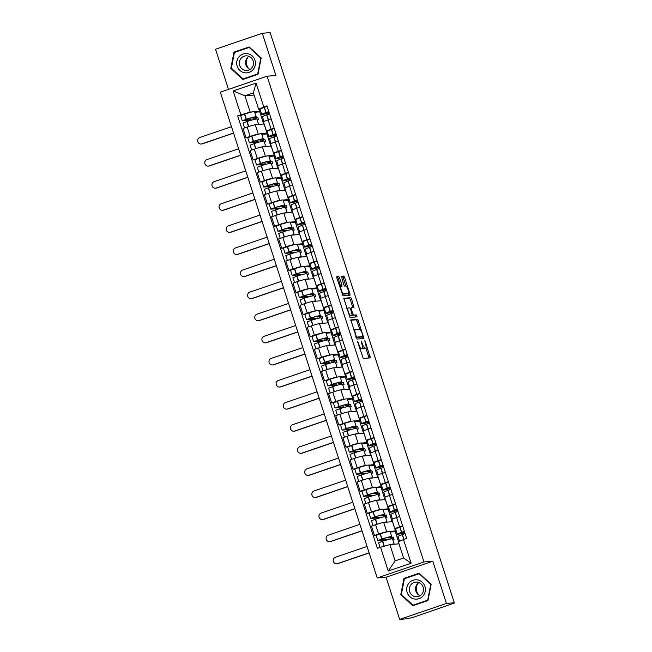 <?xml version="1.0" encoding="UTF-8"?>
<svg xmlns="http://www.w3.org/2000/svg" width="652" height="652" viewBox="0 0 652 652"><rect width="100%" height="100%" fill="white"/><g stroke="black" fill="none" stroke-linecap="round" stroke-linejoin="round"><path stroke-width="0.98" d="M357.589 341.355L363.237 358.478L370.255 357.883L365.397 341.689L364.794 340.743L365.47 343.653A4.686 1.214 71.1 0 1 365.739 348.184A4.686 1.214 71.1 0 1 365.666 348.201L365.079 348.25A4.686 1.214 71.1 0 1 362.398 343.906L361.2 341.045L361.86 343.954A4.686 1.214 71.1 0 1 362.129 348.494A4.686 1.214 71.1 0 1 362.056 348.51L361.469 348.559A4.686 1.214 71.1 0 1 358.787 344.215L357.589 341.355M339.61 277.858L338.779 276.505L336.815 276.668L336.872 278.094L343.009 295.853L350.026 295.258L349.937 293.84L344.639 277.434L343.8 276.073L341.412 276.285L343.767 284.72L344.598 286.081L345.772 285.975A3.912 1.011 71.1 0 1 347.972 289.488A3.912 1.011 71.1 0 1 348.241 293.4A3.912 1.011 71.1 0 1 348.176 293.416L343.58 293.808A3.912 1.011 71.1 0 1 341.379 290.295A3.912 1.011 71.1 0 1 341.11 286.383A3.912 1.011 71.1 0 1 341.175 286.367L341.966 286.293L341.876 284.883L339.61 277.858L338.249 278.322L337.41 276.97L336.668 277.027M432.806 561.225L386.049 577.199L399.684 619.4L446.433 603.434L432.806 561.225L423.979 561.975L267.084 76.211L275.91 75.469L262.275 33.268L270.148 32.6L454.305 602.766L452.944 603.23L454.077 602.847M446.433 603.434L454.305 602.766M350.776 319.904L356.978 339.081L363.963 338.494L357.769 319.309L350.735 319.912M343.653 298.649L349.423 298.16L350.263 299.512L351.624 299.048L353.971 307.491L351.118 307.736L351.175 309.154L353.514 315.169L356.473 314.924L357.117 316.864L349.994 317.467L343.775 298.29M343.8 298.282L350.784 297.695L351.624 299.048M399.684 619.4L407.557 618.732L413.661 617.167L454.167 603.124M386.049 577.199L377.231 577.941L220.335 92.185L267.084 76.211M262.275 33.268L215.527 49.234L228.493 89.397M395.903 528.821L395.161 528.886A6.862 0.424 -17.9 0 1 394.9 528.853A6.862 0.424 -17.9 0 1 399.611 526.897L402.634 525.862M390.108 531.486L396.188 530.801M392.577 521.657L383.694 522.423A6.862 0.424 162.1 0 0 375.601 524.721L378.616 534.069A6.862 0.424 -17.9 0 1 386.709 531.771L387.801 531.682M378.616 534.069L374.46 535.488L376.204 535.341M399.611 516.523L396.595 517.549A6.862 0.424 162.1 0 0 391.885 519.505L394.9 528.853M375.601 524.721L371.444 526.14L374.46 535.488M388.771 506.734L388.022 506.791A6.862 0.424 -17.9 0 1 387.769 506.759A6.862 0.424 -17.9 0 1 392.471 504.803L395.495 503.776M382.977 509.391L389.048 508.707M369.065 513.246L367.329 513.393L371.485 511.975A6.862 0.424 -17.9 0 1 379.57 509.677L380.662 509.587M392.48 494.428L389.456 495.463A6.862 0.424 162.1 0 0 384.745 497.411L387.769 506.759M385.446 499.562L376.554 500.337A6.862 0.424 162.1 0 0 368.462 502.627L364.305 504.045L367.329 513.393M381.632 484.64L380.89 484.697A6.862 0.424 -17.9 0 1 380.629 484.664A6.862 0.424 -17.9 0 1 385.34 482.716L388.364 481.681M375.837 487.297L381.917 486.62M361.933 491.16L360.189 491.306L364.346 489.88A6.862 0.424 -17.9 0 1 372.439 487.59L373.531 487.492M385.34 472.333L382.317 473.368A6.862 0.424 162.1 0 0 377.614 475.324L380.629 484.664M378.307 477.476L369.423 478.242A6.862 0.424 162.1 0 0 361.33 480.532L357.174 481.958L360.189 491.306M374.501 462.545L373.751 462.61A6.862 0.424 -17.9 0 1 373.498 462.578A6.862 0.424 -17.9 0 1 378.201 460.622L381.224 459.587M368.706 465.21L374.778 464.526M354.794 469.065L353.058 469.212L357.214 467.794A6.862 0.424 -17.9 0 1 365.299 465.495L366.391 465.406M378.209 450.239L375.185 451.274A6.862 0.424 162.1 0 0 370.475 453.23L373.498 462.578M371.175 455.381L362.284 456.147A6.862 0.424 162.1 0 0 354.191 458.446L350.034 459.864L353.058 469.212M367.361 440.45L366.62 440.516A6.862 0.424 -17.9 0 1 366.359 440.483A6.862 0.424 -17.9 0 1 371.07 438.527L374.093 437.492M361.567 443.115L367.647 442.431M347.663 446.97L345.919 447.117L350.075 445.699A6.862 0.424 -17.9 0 1 358.168 443.401L359.252 443.311M371.07 428.144L368.046 429.179A6.862 0.424 162.1 0 0 363.343 431.135L366.359 440.483M364.036 433.287L355.144 434.053A6.862 0.424 162.1 0 0 347.06 436.351L342.903 437.769L345.919 447.117M360.222 418.356L359.48 418.421A6.862 0.424 -17.9 0 1 359.228 418.388A6.862 0.424 -17.9 0 1 363.93 416.432L366.954 415.405M354.427 421.021L360.507 420.336M340.523 424.876L338.787 425.022L342.944 423.604A6.862 0.424 -17.9 0 1 351.029 421.306L352.121 421.216M363.938 406.057L360.915 407.084A6.862 0.424 162.1 0 0 356.204 409.04L359.228 418.388M356.897 411.192L348.013 411.958A6.862 0.424 162.1 0 0 339.92 414.256L335.764 415.674L338.787 425.022M353.091 396.269L352.349 396.326A6.862 0.424 -17.9 0 1 352.088 396.294A6.862 0.424 -17.9 0 1 356.799 394.338L359.822 393.311M347.296 398.926L353.376 398.25M333.384 402.781L331.648 402.928L335.804 401.51A6.862 0.424 -17.9 0 1 343.897 399.22L344.981 399.122M356.799 383.963L353.775 384.998A6.862 0.424 162.1 0 0 349.073 386.946L352.088 396.294M349.765 389.097L340.874 389.872A6.862 0.424 162.1 0 0 332.789 392.162L328.632 393.588L331.648 402.928M345.951 374.175L345.21 374.24A6.862 0.424 -17.9 0 1 344.949 374.207A6.862 0.424 -17.9 0 1 349.659 372.251L352.683 371.216M340.157 376.84L346.236 376.155M326.253 380.695L324.509 380.841L328.673 379.415A6.862 0.424 -17.9 0 1 336.758 377.125L337.85 377.027M349.668 361.868L346.644 362.903A6.862 0.424 162.1 0 0 341.933 364.859L344.949 374.207M342.626 367.011L333.742 367.777A6.862 0.424 162.1 0 0 325.65 370.075L321.493 371.493L324.509 380.841M338.82 352.08L338.07 352.145A6.862 0.424 -17.9 0 1 337.817 352.113A6.862 0.424 -17.9 0 1 342.528 350.157L345.544 349.122M333.025 354.745L339.105 354.06M319.113 358.6L317.377 358.747L321.534 357.329A6.862 0.424 -17.9 0 1 329.627 355.03L330.711 354.941M342.528 339.773L339.505 340.809A6.862 0.424 162.1 0 0 334.794 342.765L337.817 352.113M335.495 344.916L326.603 345.682A6.862 0.424 162.1 0 0 318.518 347.981L314.362 349.399L317.377 358.747M331.681 329.985L330.939 330.051A6.862 0.424 -17.9 0 1 330.678 330.018A6.862 0.424 -17.9 0 1 335.389 328.062L338.412 327.027M325.886 332.65L331.966 331.966M311.982 336.505L310.238 336.652L314.394 335.234A6.862 0.424 -17.9 0 1 322.487 332.936L323.579 332.846M335.389 317.687L332.373 318.714A6.862 0.424 162.1 0 0 327.663 320.67L330.678 330.018M328.355 322.822L319.472 323.588A6.862 0.424 162.1 0 0 311.379 325.886L307.222 327.304L310.238 336.652M324.549 307.899L323.799 307.956A6.862 0.424 -17.9 0 1 323.547 307.923A6.862 0.424 -17.9 0 1 328.249 305.967L331.273 304.94M318.755 310.556L324.826 309.871M304.843 314.411L303.107 314.557L307.263 313.139A6.862 0.424 -17.9 0 1 315.348 310.841L316.44 310.751M328.258 295.592L325.234 296.619A6.862 0.424 162.1 0 0 320.523 298.575L323.547 307.923M321.224 300.727L312.332 301.501A6.862 0.424 162.1 0 0 304.239 303.791L300.083 305.209L303.107 314.557M317.41 285.804L316.668 285.861A6.862 0.424 -17.9 0 1 316.407 285.829A6.862 0.424 -17.9 0 1 321.118 283.881L324.142 282.846M311.615 288.461L317.695 287.785M297.711 292.324L295.967 292.471L300.124 291.045A6.862 0.424 -17.9 0 1 308.217 288.755L309.309 288.657M321.118 273.498L318.094 274.533A6.862 0.424 162.1 0 0 313.392 276.489L316.407 285.829M314.085 278.64L305.193 279.406A6.862 0.424 162.1 0 0 297.108 281.697L292.952 283.123L295.967 292.471M310.279 263.71L309.529 263.775A6.862 0.424 -17.9 0 1 309.276 263.742A6.862 0.424 -17.9 0 1 313.979 261.786L317.002 260.751M304.484 266.375L310.556 265.69M290.572 270.23L288.836 270.376L292.993 268.958A6.862 0.424 -17.9 0 1 301.077 266.66L302.169 266.57M313.987 251.403L310.963 252.438A6.862 0.424 162.1 0 0 306.253 254.394L309.276 263.742M306.953 256.546L298.062 257.312A6.862 0.424 162.1 0 0 289.969 259.61L285.812 261.028L288.836 270.376M303.139 241.615L302.398 241.68A6.862 0.424 -17.9 0 1 302.137 241.647A6.862 0.424 -17.9 0 1 306.847 239.691L309.871 238.656M297.345 244.28L303.424 243.595M283.433 248.135L281.697 248.282L285.853 246.863A6.862 0.424 -17.9 0 1 293.946 244.565L295.03 244.476M306.847 229.308L303.824 230.343A6.862 0.424 162.1 0 0 299.121 232.299L302.137 241.647M299.814 234.451L290.922 235.217A6.862 0.424 162.1 0 0 282.838 237.515L278.681 238.934L281.697 248.282M296 219.52L295.258 219.585A6.862 0.424 -17.9 0 1 295.006 219.553A6.862 0.424 -17.9 0 1 299.708 217.597L302.732 216.57M290.205 222.185L296.285 221.501M276.301 226.04L274.565 226.187L278.722 224.769A6.862 0.424 -17.9 0 1 286.807 222.471L287.899 222.381M299.716 207.222L296.693 208.249A6.862 0.424 162.1 0 0 291.982 210.205L295.006 219.553M292.675 212.356L283.791 213.122A6.862 0.424 162.1 0 0 275.698 215.421L271.542 216.839L274.565 226.187M288.869 197.434L288.127 197.491A6.862 0.424 -17.9 0 1 287.866 197.458A6.862 0.424 -17.9 0 1 292.577 195.502L295.6 194.475M283.074 200.091L289.154 199.414M269.162 203.946L267.426 204.092L271.582 202.674A6.862 0.424 -17.9 0 1 279.675 200.384L280.759 200.286M292.577 185.127L289.553 186.162A6.862 0.424 162.1 0 0 284.851 188.11L287.866 197.458M285.543 190.262L276.652 191.036A6.862 0.424 162.1 0 0 268.567 193.326L264.41 194.752L267.426 204.092M281.729 175.339L280.988 175.404A6.862 0.424 -17.9 0 1 280.727 175.364A6.862 0.424 -17.9 0 1 285.437 173.416L288.461 172.381M275.935 178.004L282.014 177.32M262.031 181.859L260.287 182.006L264.451 180.58A6.862 0.424 -17.9 0 1 272.536 178.289L273.628 178.192M285.446 163.033L282.422 164.068A6.862 0.424 162.1 0 0 277.711 166.024L280.727 175.364M278.404 168.175L269.52 168.941A6.862 0.424 162.1 0 0 261.428 171.24L257.271 172.658L260.287 182.006M274.598 153.244L273.848 153.31A6.862 0.424 -17.9 0 1 273.595 153.277A6.862 0.424 -17.9 0 1 278.306 151.321L281.322 150.286M268.803 155.91L274.875 155.225M254.891 159.764L253.155 159.911L257.312 158.493A6.862 0.424 -17.9 0 1 265.405 156.195L266.489 156.105M278.306 140.938L275.283 141.973A6.862 0.424 162.1 0 0 270.572 143.929L273.595 153.277M271.273 146.081L262.381 146.847A6.862 0.424 162.1 0 0 254.296 149.145L250.132 150.563L253.155 159.911M267.459 131.15L266.717 131.215A6.862 0.424 -17.9 0 1 266.456 131.182A6.862 0.424 -17.9 0 1 271.167 129.226L274.19 128.191M261.664 133.815L267.744 133.13M247.76 137.67L246.016 137.816L250.172 136.398A6.862 0.424 -17.9 0 1 258.265 134.1L259.357 134.01M271.167 118.851L268.151 119.878A6.862 0.424 162.1 0 0 263.441 121.834L266.456 131.182M264.133 123.986L255.25 124.752A6.862 0.424 162.1 0 0 247.157 127.05L243 128.468L246.016 137.816M264.068 124.01L267.084 133.358M271.199 146.105L274.223 155.453M278.339 168.192L281.354 177.54M285.478 190.286L288.494 199.634M292.609 212.381L295.633 221.729M299.749 234.475L302.764 243.824M306.88 256.57L309.904 265.91M314.019 278.657L317.035 288.005M321.151 300.751L324.174 310.099M328.29 322.846L331.306 332.194M335.43 344.941L338.445 354.289M342.561 367.027L345.576 376.375M349.7 389.122L352.716 398.47M356.831 411.216L359.855 420.564M363.971 433.311L366.986 442.659M371.102 455.406L374.126 464.746M378.241 477.492L381.257 486.84M385.373 499.587L388.396 508.935M392.512 521.682L395.528 531.03M399.008 543.825L389.88 544.599L395.136 560.883L403.588 557.998L398.331 541.714L406.661 538.332L266.961 105.82L258.632 109.202L253.367 92.918L244.924 95.803L250.181 112.087L252.218 111.916M403.458 539.424L411.143 563.214L388.242 571.038L380.556 547.24L389.88 544.599M250.181 112.087L237.654 115.828L377.353 548.34L380.556 547.24M240.857 114.736L233.172 90.938L256.073 83.122L263.758 106.912M423.979 561.975L377.231 577.941M403.963 578.389L400.776 594.648L412.789 605.724L427.973 600.533L431.159 584.273L419.146 573.206L403.963 578.389L405.609 578.324M233.978 52.127L230.8 68.387L242.813 79.462L257.996 74.271L261.175 58.012L249.17 46.944L233.978 52.127L235.633 52.054M254.052 95.029L244.924 95.803L233.172 90.938M260.327 109.063L258.632 109.202M254.533 111.72L260.604 111.036M259.268 109.145L259.952 111.264M240.621 115.575L237.654 115.828M391.086 538.919L390.719 537.778M383.955 516.832L383.588 515.691M376.815 494.738L376.448 493.597M369.684 472.643L369.317 471.502M362.545 450.548L362.178 449.407M355.413 428.454L355.038 427.313M348.274 406.367L347.907 405.226M341.143 384.272L340.768 383.132M334.003 362.178L333.637 361.037M326.864 340.083L326.497 338.942M319.733 317.997L319.366 316.856M312.593 295.902L312.226 294.761M305.462 273.807L305.095 272.666M298.323 251.713L297.956 250.572M291.191 229.618L290.816 228.477M284.052 207.532L283.685 206.391M276.921 185.437L276.546 184.296M269.781 163.342L269.415 162.201M262.642 141.248L262.275 140.107M255.511 119.161L255.144 118.02M411.143 563.214L403.588 557.998M388.242 571.038L395.136 560.883M253.367 92.918L256.073 83.122M419.489 573.515L405.617 578.251M401.453 594.591L400.776 594.648M249.504 47.254L235.641 51.989M231.476 68.33L230.8 68.387M359.749 348.901A4.686 1.214 71.1 0 0 360.108 349.024L361.469 348.559M360.841 348.926A4.686 1.214 71.1 0 1 360.768 348.959A4.686 1.214 71.1 0 1 360.686 348.975L360.108 349.024M362.504 347.63A4.686 1.214 71.1 0 0 363.718 348.714L365.079 348.25M364.452 348.616A4.686 1.214 71.1 0 1 364.378 348.649A4.686 1.214 71.1 0 1 364.297 348.665L363.718 348.714M369.008 357.989L365.927 348.029M359.896 329.341L356.408 319.773L350.637 320.262M362.748 338.592L362.3 336.791M356.188 336.155L356.774 337.1L362.928 336.579L362.21 333.571A4.686 1.214 71.1 0 0 359.537 329.227L355.34 329.578A4.686 1.214 71.1 0 0 355.267 329.594A4.686 1.214 71.1 0 0 355.536 334.134L356.188 336.155L355.682 336.326M361.542 337.051L356.065 337.508M350.263 299.512L352.528 306.538L353.889 306.073M352.732 307.597L352.528 306.538M351.852 315.405L356.473 314.924M355.829 316.97L355.104 315.389M348.176 307.98A3.912 1.011 71.1 0 0 348.111 307.997A3.912 1.011 71.1 0 0 348.38 311.909A3.912 1.011 71.1 0 0 350.58 315.421L352.219 315.275L350.637 309.203L349.798 307.842L348.176 307.98M348.054 308.021L346.815 308.445A3.912 1.011 71.1 0 0 346.75 308.461A3.912 1.011 71.1 0 0 346.693 308.486M349.073 315.87A3.912 1.011 71.1 0 0 349.211 315.886L350.58 315.421M350.882 315.731L349.211 315.886M340.719 286.513L338.249 278.322M341.053 286.407L339.814 286.831A3.912 1.011 71.1 0 0 339.749 286.847A3.912 1.011 71.1 0 0 339.708 286.864M342.096 294.256A3.912 1.011 71.1 0 0 342.21 294.272L343.58 293.808M346.937 293.84A3.912 1.011 71.1 0 1 346.88 293.865A3.912 1.011 71.1 0 1 346.815 293.881L342.21 294.272M345.894 285.992L343.278 277.899L342.439 276.546L341.289 276.644M348.779 295.364L348.282 293.384M386.864 539.995L386.669 539.383L379.692 539.962L381.787 539.163A9.397 0.587 -17.9 0 1 389.554 537.109A9.397 0.587 -17.9 0 1 389.904 537.158A9.397 0.587 -17.9 0 1 388.445 537.973L391.575 537.704L391.925 538.78M392.691 539.489L394.077 539.367L393.352 537.101L390.442 537.346A11.337 0.709 162.1 0 0 391.746 536.555L390.075 531.388A11.337 0.709 162.1 0 0 389.651 531.331A11.337 0.709 162.1 0 0 380.287 533.817L376.171 535.39L377.842 540.557L384.9 539.986L385.071 540.516M391.746 536.555A11.337 0.709 162.1 0 0 391.322 536.506A11.337 0.709 162.1 0 0 381.958 538.984L377.842 540.557M380.059 547.411L378.576 542.823L382.691 541.25A11.337 0.709 -17.9 0 1 392.056 538.772A11.337 0.709 -17.9 0 1 392.48 538.821L394.15 543.996A11.337 0.709 162.1 0 0 393.726 543.939A11.337 0.709 162.1 0 0 390.955 544.51M367.06 546.441L335.413 557.248A3.358 3.236 -94.8 0 0 336.725 563.784A3.358 3.236 -94.8 0 0 337.467 563.621L337.989 563.581A3.358 3.236 85.2 0 1 337.239 563.736L336.725 563.784M399.537 541.176L398.038 536.523A11.337 0.709 -17.9 0 1 402.227 534.575L405.128 533.589M404.395 531.323L401.493 532.309A11.337 0.709 162.1 0 0 397.304 534.257A11.337 0.709 162.1 0 0 402.846 533.116L404.916 532.937M402.724 526.148L399.831 527.142A11.337 0.709 162.1 0 0 395.634 529.09L397.304 534.257M396.343 531.274L395.316 531.624L398.543 541.616M395.316 531.624L390.295 532.048M404.077 531.551L404.395 532.529A9.397 0.587 -17.9 0 1 399.146 533.662A9.397 0.587 -17.9 0 1 402.626 532.048L404.436 531.437M388.242 537.346L388.445 537.973M386.669 539.383L384.9 539.986M393.352 537.101L391.575 537.704M369.113 552.814L337.467 563.621M337.989 563.581L369.154 552.937M423.05 595.92A9.69 9.34 -94.8 0 0 422.235 582.236A9.69 9.34 -94.8 0 0 409.04 583.002A9.69 9.34 -94.8 0 0 409.863 596.678A9.69 9.34 -94.8 0 0 423.05 595.92M421.714 594.314A7.335 7.074 -94.8 0 0 415.789 582.114A7.335 7.074 -94.8 0 0 410.092 592.692A7.335 7.074 -94.8 0 0 421.714 594.314M418.967 582.603A7.335 7.074 -94.8 0 0 420.075 595.724M427.989 600.492L412.969 605.211L401.33 594.485L404.411 578.731L419.13 573.703L430.76 584.428L427.679 600.182L412.969 605.211M419.643 573.662L419.13 573.703M418.845 595.064A9.324 8.981 85.2 0 1 417.867 583.458M253.074 69.65A9.69 9.34 -94.8 0 0 252.251 55.974A9.69 9.34 -94.8 0 0 239.064 56.732A9.69 9.34 -94.8 0 0 239.879 70.416A9.69 9.34 -94.8 0 0 253.074 69.65M251.729 68.052A7.335 7.074 -94.8 0 0 245.812 55.852A7.335 7.074 -94.8 0 0 240.115 66.431A7.335 7.074 -94.8 0 0 251.729 68.052M248.991 56.341A7.335 7.074 -94.8 0 0 250.099 69.462M258.005 74.222L242.984 78.949L231.354 68.224L234.435 52.47L249.154 47.441L260.784 58.167L257.703 73.921L242.984 78.949M249.667 47.392L249.154 47.441M248.868 68.802A9.324 8.981 85.2 0 1 247.89 57.197M379.733 517.9L379.537 517.289L372.553 517.867L374.655 517.069A9.397 0.587 -17.9 0 1 382.414 515.015A9.397 0.587 -17.9 0 1 382.765 515.064A9.397 0.587 -17.9 0 1 381.306 515.879L384.444 515.618L384.786 516.694M385.56 517.395L386.946 517.272L386.212 515.007L383.303 515.259A11.337 0.709 162.1 0 0 384.615 514.469L382.944 509.293A11.337 0.709 162.1 0 0 382.52 509.245A11.337 0.709 162.1 0 0 373.156 511.722L369.04 513.295L370.711 518.462L377.761 517.9L377.932 518.422M384.615 514.469A11.337 0.709 162.1 0 0 384.191 514.412A11.337 0.709 162.1 0 0 374.827 516.889L370.711 518.462M373.017 525.602L371.436 520.728L375.56 519.155A11.337 0.709 -17.9 0 1 384.916 516.677A11.337 0.709 -17.9 0 1 385.348 516.734L387.011 521.902A11.337 0.709 162.1 0 0 386.587 521.844A11.337 0.709 162.1 0 0 383.824 522.415M359.92 524.347L328.274 535.162A3.358 3.236 -94.8 0 0 329.586 541.69A3.358 3.236 -94.8 0 0 330.336 541.535L330.849 541.486A3.358 3.236 85.2 0 1 330.099 541.641L329.586 541.69M392.422 519.147L390.898 514.436A11.337 0.709 -17.9 0 1 395.096 512.48L397.989 511.494M397.255 509.228L394.362 510.214A11.337 0.709 162.1 0 0 390.165 512.17A11.337 0.709 162.1 0 0 395.707 511.021L397.785 510.842M395.593 504.061L392.691 505.047A11.337 0.709 162.1 0 0 388.502 506.995L390.165 512.17M389.203 509.188L388.184 509.53L392.113 521.714M388.184 509.53L383.156 509.962M396.938 509.457L397.255 510.434A9.397 0.587 -17.9 0 1 392.015 511.575A9.397 0.587 -17.9 0 1 395.487 509.954L397.296 509.342M381.102 515.251L381.306 515.879M379.537 517.289L377.761 517.9M386.212 515.007L384.444 515.618M361.982 530.72L330.336 541.535M330.849 541.486L362.015 530.842M372.594 495.805L372.398 495.202L365.413 495.773L367.516 494.974A9.397 0.587 -17.9 0 1 375.283 492.92A9.397 0.587 -17.9 0 1 375.633 492.969A9.397 0.587 -17.9 0 1 374.175 493.784L377.304 493.523L377.655 494.599M378.421 495.3L379.806 495.186L379.073 492.92L376.171 493.165A11.337 0.709 162.1 0 0 377.475 492.374L375.805 487.207A11.337 0.709 162.1 0 0 375.381 487.15A11.337 0.709 162.1 0 0 366.017 489.628L361.901 491.2L363.572 496.368L370.629 495.805L370.801 496.335M377.475 492.374A11.337 0.709 162.1 0 0 377.052 492.317A11.337 0.709 162.1 0 0 367.687 494.795L363.572 496.368M365.878 503.515L364.305 498.633L368.421 497.06A11.337 0.709 -17.9 0 1 377.785 494.583A11.337 0.709 -17.9 0 1 378.209 494.64L379.88 499.807A11.337 0.709 162.1 0 0 379.456 499.75A11.337 0.709 162.1 0 0 376.685 500.32M352.781 502.26L321.143 513.067A3.358 3.236 -94.8 0 0 322.455 519.595A3.358 3.236 -94.8 0 0 323.196 519.44L323.71 519.391A3.358 3.236 85.2 0 1 322.968 519.554L322.455 519.595M385.283 497.052L383.767 492.341A11.337 0.709 -17.9 0 1 387.956 490.385L390.858 489.399M390.124 487.134L387.223 488.12A11.337 0.709 162.1 0 0 383.034 490.076A11.337 0.709 162.1 0 0 388.576 488.927L390.646 488.747M388.453 481.967L385.552 482.953A11.337 0.709 162.1 0 0 381.363 484.909L383.034 490.076M382.072 487.093L381.045 487.443L384.982 499.619M381.045 487.443L376.025 487.867M389.806 487.362L390.124 488.34A9.397 0.587 -17.9 0 1 384.876 489.481A9.397 0.587 -17.9 0 1 388.356 487.859L390.165 487.256M373.971 493.156L374.175 493.784M372.398 495.202L370.629 495.805M379.073 492.92L377.304 493.523M354.843 508.633L323.196 519.44M323.71 519.391L354.884 508.747M365.462 473.719L365.259 473.107L358.282 473.678L360.385 472.887A9.397 0.587 -17.9 0 1 368.144 470.834A9.397 0.587 -17.9 0 1 368.494 470.874A9.397 0.587 -17.9 0 1 367.035 471.698L370.173 471.429L370.515 472.504M371.29 473.205L372.675 473.091L371.942 470.826L369.032 471.07A11.337 0.709 162.1 0 0 370.344 470.279L368.673 465.112A11.337 0.709 162.1 0 0 368.25 465.055A11.337 0.709 162.1 0 0 358.885 467.533L354.769 469.106L356.44 474.273L363.49 473.711L363.661 474.24M370.344 470.279A11.337 0.709 162.1 0 0 369.912 470.222A11.337 0.709 162.1 0 0 360.556 472.7L356.44 474.273M358.747 481.421L357.166 476.547L361.281 474.966A11.337 0.709 -17.9 0 1 370.646 472.488A11.337 0.709 -17.9 0 1 371.07 472.545L372.74 477.712A11.337 0.709 162.1 0 0 372.316 477.663A11.337 0.709 162.1 0 0 369.554 478.226M345.65 480.165L314.003 490.972A3.358 3.236 -94.8 0 0 315.315 497.5A3.358 3.236 -94.8 0 0 316.065 497.346L316.579 497.305A3.358 3.236 85.2 0 1 315.829 497.46L315.315 497.5M378.152 474.958L376.628 470.247A11.337 0.709 -17.9 0 1 380.825 468.299L383.718 467.305M382.985 465.039L380.092 466.033A11.337 0.709 162.1 0 0 375.894 467.981A11.337 0.709 162.1 0 0 381.436 466.832L383.506 466.661M381.314 459.872L378.421 460.858A11.337 0.709 162.1 0 0 374.224 462.814L375.894 467.981M374.933 464.998L373.914 465.349L377.842 477.525M373.914 465.349L368.885 465.772M382.667 465.267L382.985 466.245A9.397 0.587 -17.9 0 1 377.744 467.386A9.397 0.587 -17.9 0 1 381.216 465.772L383.026 465.161M366.832 471.062L367.035 471.698M365.259 473.107L363.49 473.711M371.942 470.826L370.173 471.429M347.703 486.539L316.065 497.346M316.579 497.305L347.744 486.653M358.323 451.624L358.127 451.013L351.143 451.591L353.245 450.793A9.397 0.587 -17.9 0 1 361.004 448.739A9.397 0.587 -17.9 0 1 361.363 448.78A9.397 0.587 -17.9 0 1 359.904 449.603L363.034 449.334L363.384 450.41M364.15 451.119L365.536 450.997L364.802 448.731L361.901 448.975A11.337 0.709 162.1 0 0 363.205 448.185L361.534 443.018A11.337 0.709 162.1 0 0 361.11 442.961A11.337 0.709 162.1 0 0 351.746 445.438L347.63 447.011L349.301 452.186L356.351 451.616L356.522 452.146M363.205 448.185A11.337 0.709 162.1 0 0 362.781 448.136A11.337 0.709 162.1 0 0 353.417 450.613L349.301 452.186M351.607 459.326L350.034 454.452L354.15 452.879A11.337 0.709 -17.9 0 1 363.514 450.402A11.337 0.709 -17.9 0 1 363.938 450.451L365.609 455.626A11.337 0.709 162.1 0 0 365.185 455.569A11.337 0.709 162.1 0 0 362.414 456.139M338.51 458.071L306.872 468.878A3.358 3.236 -94.8 0 0 308.184 475.406A3.358 3.236 -94.8 0 0 308.926 475.251L309.439 475.21A3.358 3.236 85.2 0 1 308.698 475.365L308.184 475.406M371.012 452.863L369.497 448.152A11.337 0.709 -17.9 0 1 373.686 446.204L376.587 445.218M375.854 442.952L372.952 443.939A11.337 0.709 162.1 0 0 368.763 445.887A11.337 0.709 162.1 0 0 374.297 444.737L376.375 444.566M374.183 437.777L371.281 438.772A11.337 0.709 162.1 0 0 367.092 440.719L368.763 445.887M367.801 442.904L366.774 443.254L370.711 455.438M366.774 443.254L361.746 443.678M375.536 443.173L375.845 444.151A9.397 0.587 -17.9 0 1 370.605 445.292A9.397 0.587 -17.9 0 1 374.085 443.678L375.886 443.067M359.7 448.975L359.904 449.603M358.127 451.013L356.351 451.616M364.802 448.731L363.034 449.334M340.572 464.444L308.926 475.251M309.439 475.21L340.613 464.566M351.183 429.529L350.988 428.918L344.012 429.497L346.114 428.698A9.397 0.587 -17.9 0 1 353.873 426.644A9.397 0.587 -17.9 0 1 354.223 426.693A9.397 0.587 -17.9 0 1 352.765 427.508L355.894 427.247L356.245 428.315M357.019 429.024L358.404 428.902L357.671 426.636L354.761 426.881A11.337 0.709 162.1 0 0 356.073 426.098L354.403 420.923A11.337 0.709 162.1 0 0 353.971 420.866A11.337 0.709 162.1 0 0 344.615 423.352L340.499 424.925L342.161 430.092L349.219 429.529L349.39 430.051M356.073 426.098A11.337 0.709 162.1 0 0 355.642 426.041A11.337 0.709 162.1 0 0 346.285 428.519L342.161 430.092M344.468 437.231L342.895 432.357L347.011 430.785A11.337 0.709 -17.9 0 1 356.375 428.307A11.337 0.709 -17.9 0 1 356.799 428.364L358.47 433.531A11.337 0.709 162.1 0 0 358.046 433.474A11.337 0.709 162.1 0 0 355.283 434.045M331.379 435.976L299.733 446.783A3.358 3.236 -94.8 0 0 301.045 453.319A3.358 3.236 -94.8 0 0 301.794 453.156L302.308 453.116A3.358 3.236 85.2 0 1 301.558 453.27L301.045 453.319M363.881 430.776L362.357 426.066A11.337 0.709 -17.9 0 1 366.546 424.11L369.448 423.124M368.714 420.858L365.821 421.844A11.337 0.709 162.1 0 0 361.624 423.792A11.337 0.709 162.1 0 0 367.166 422.651L369.236 422.472M367.043 415.691L364.15 416.677A11.337 0.709 162.1 0 0 359.953 418.625L361.624 423.792M360.662 420.809L359.635 421.159L363.572 433.344M359.635 421.159L354.615 421.583M368.396 421.086L368.714 422.064A9.397 0.587 -17.9 0 1 363.474 423.197A9.397 0.587 -17.9 0 1 366.946 421.583L368.755 420.972M352.561 426.881L352.765 427.508M350.988 428.918L349.219 429.529M357.671 426.636L355.894 427.247M333.433 442.349L301.794 453.156M302.308 453.116L333.474 442.472M344.052 407.435L343.857 406.824L336.872 407.402L338.975 406.603A9.397 0.587 -17.9 0 1 346.734 404.55A9.397 0.587 -17.9 0 1 347.092 404.599A9.397 0.587 -17.9 0 1 345.633 405.414L348.763 405.153L349.105 406.229M349.88 406.929L351.265 406.815L350.531 404.55L347.622 404.794A11.337 0.709 162.1 0 0 348.934 404.004L347.263 398.828A11.337 0.709 162.1 0 0 346.84 398.779A11.337 0.709 162.1 0 0 337.475 401.257L333.359 402.83L335.03 407.997L342.08 407.435L342.251 407.965M348.934 404.004A11.337 0.709 162.1 0 0 348.51 403.947A11.337 0.709 162.1 0 0 339.146 406.424L335.03 407.997M337.337 415.145L335.764 410.263L339.879 408.69A11.337 0.709 -17.9 0 1 349.244 406.212A11.337 0.709 -17.9 0 1 349.668 406.269L351.338 411.436A11.337 0.709 162.1 0 0 350.906 411.379A11.337 0.709 162.1 0 0 348.144 411.95M324.24 413.89L292.601 424.697A3.358 3.236 -94.8 0 0 293.905 431.225A3.358 3.236 -94.8 0 0 294.655 431.07L295.169 431.021A3.358 3.236 85.2 0 1 294.427 431.184L293.905 431.225M356.742 408.682L355.218 403.971A11.337 0.709 -17.9 0 1 359.415 402.015L362.308 401.029M361.583 398.763L358.681 399.749A11.337 0.709 162.1 0 0 354.492 401.705A11.337 0.709 162.1 0 0 360.026 400.556L362.104 400.377M359.912 393.596L357.011 394.582A11.337 0.709 162.1 0 0 352.822 396.53L354.492 401.705M353.523 398.722L352.504 399.073L356.44 411.249M352.504 399.073L347.475 399.497M361.265 398.991L361.575 399.969A9.397 0.587 -17.9 0 1 356.334 401.11A9.397 0.587 -17.9 0 1 359.806 399.489L361.615 398.885M345.43 404.786L345.633 405.414M343.857 406.824L342.08 407.435M350.531 404.55L348.763 405.153M326.302 420.255L294.655 431.07M295.169 431.021L326.334 420.377M336.913 385.34L336.717 384.737L329.741 385.308L331.844 384.517A9.397 0.587 -17.9 0 1 339.602 382.455A9.397 0.587 -17.9 0 1 339.953 382.504A9.397 0.587 -17.9 0 1 338.494 383.327L341.624 383.058L341.974 384.134M342.74 384.835L344.126 384.721L343.4 382.455L340.491 382.7A11.337 0.709 162.1 0 0 341.795 381.909L340.132 376.742A11.337 0.709 162.1 0 0 339.7 376.685A11.337 0.709 162.1 0 0 330.344 379.162L326.22 380.735L327.891 385.902L334.949 385.34L335.12 385.87M341.795 381.909A11.337 0.709 162.1 0 0 341.371 381.852A11.337 0.709 162.1 0 0 332.007 384.33L327.891 385.902M330.197 393.05L328.624 388.168L332.74 386.595A11.337 0.709 -17.9 0 1 342.104 384.118A11.337 0.709 -17.9 0 1 342.528 384.175L344.199 389.342A11.337 0.709 162.1 0 0 343.775 389.285A11.337 0.709 162.1 0 0 341.004 389.855M317.108 391.795L285.462 402.602A3.358 3.236 -94.8 0 0 286.774 409.13A3.358 3.236 -94.8 0 0 287.524 408.975L288.037 408.934A3.358 3.236 85.2 0 1 287.287 409.089L286.774 409.13M349.611 386.587L348.087 381.876A11.337 0.709 -17.9 0 1 352.276 379.929L355.177 378.934M354.443 376.669L351.55 377.663A11.337 0.709 162.1 0 0 347.353 379.611A11.337 0.709 162.1 0 0 352.895 378.462L354.965 378.29M352.773 371.501L349.88 372.488A11.337 0.709 162.1 0 0 345.682 374.444L347.353 379.611M346.391 376.628L345.364 376.978L349.301 389.154M345.364 376.978L340.344 377.402M354.126 376.897L354.443 377.875A9.397 0.587 -17.9 0 1 349.195 379.016A9.397 0.587 -17.9 0 1 352.675 377.394L354.484 376.791M338.29 382.691L338.494 383.327M336.717 384.737L334.949 385.34M343.4 382.455L341.624 383.058M319.162 398.168L287.524 408.975M288.037 408.934L319.203 398.282M329.782 363.254L329.586 362.642L322.667 363.229L324.704 362.422A9.397 0.587 -17.9 0 1 332.463 360.369A9.397 0.587 -17.9 0 1 332.813 360.409A9.397 0.587 -17.9 0 1 331.355 361.232L334.492 360.963L334.835 362.039M335.609 362.74L336.994 362.626L336.261 360.36L333.351 360.605A11.337 0.709 162.1 0 0 334.663 359.814L332.993 354.647A11.337 0.709 162.1 0 0 332.569 354.59A11.337 0.709 162.1 0 0 323.205 357.068L319.089 358.641L320.76 363.816L327.809 363.245L327.98 363.775M334.663 359.814A11.337 0.709 162.1 0 0 334.24 359.757A11.337 0.709 162.1 0 0 324.875 362.243L320.76 363.816M323.066 370.955L321.493 366.082L325.609 364.509A11.337 0.709 -17.9 0 1 334.965 362.023A11.337 0.709 -17.9 0 1 335.397 362.08L337.06 367.247A11.337 0.709 162.1 0 0 336.636 367.198A11.337 0.709 162.1 0 0 333.873 367.769M309.969 369.7L278.322 380.507A3.358 3.236 -94.8 0 0 279.635 387.035A3.358 3.236 -94.8 0 0 280.384 386.88L280.898 386.84A3.358 3.236 85.2 0 1 280.148 386.995L279.635 387.035M342.471 364.492L340.947 359.782A11.337 0.709 -17.9 0 1 345.144 357.834L348.038 356.84M347.312 354.574L344.411 355.568A11.337 0.709 162.1 0 0 340.222 357.516A11.337 0.709 162.1 0 0 345.756 356.367L347.834 356.196M345.642 349.407L342.74 350.401A11.337 0.709 162.1 0 0 338.551 352.349L340.222 357.516M339.252 354.533L338.233 354.884L342.17 367.068M338.233 354.884L333.205 355.307M346.986 354.802L347.304 355.78A9.397 0.587 -17.9 0 1 342.064 356.921A9.397 0.587 -17.9 0 1 345.536 355.307L347.345 354.696M331.159 360.605L331.355 361.232M329.586 362.642L327.809 363.245M336.261 360.36L334.492 360.963M312.031 376.074L280.384 386.88M280.898 386.84L312.063 376.196M322.642 341.159L322.447 340.548L315.47 341.126L317.565 340.328A9.397 0.587 -17.9 0 1 325.332 338.274A9.397 0.587 -17.9 0 1 325.682 338.323A9.397 0.587 -17.9 0 1 324.223 339.138L327.353 338.869L327.703 339.945M328.469 340.654L329.855 340.531L329.13 338.266L326.22 338.51A11.337 0.709 162.1 0 0 327.524 337.72L325.853 332.553A11.337 0.709 162.1 0 0 325.429 332.496A11.337 0.709 162.1 0 0 316.065 334.981L311.949 336.554L313.62 341.721L320.678 341.151L320.849 341.681M327.524 337.72A11.337 0.709 162.1 0 0 327.1 337.671A11.337 0.709 162.1 0 0 317.736 340.148L313.62 341.721M315.927 348.861L314.354 343.987L318.469 342.414A11.337 0.709 -17.9 0 1 327.834 339.937A11.337 0.709 -17.9 0 1 328.258 339.985L329.928 345.161A11.337 0.709 162.1 0 0 329.505 345.104A11.337 0.709 162.1 0 0 326.733 345.674M302.838 347.606L271.191 358.413A3.358 3.236 -94.8 0 0 272.503 364.949A3.358 3.236 -94.8 0 0 273.245 364.786L273.767 364.745A3.358 3.236 85.2 0 1 273.017 364.9L272.503 364.949M335.34 342.406L333.816 337.687A11.337 0.709 -17.9 0 1 338.005 335.739L340.906 334.753M340.173 332.487L337.271 333.474A11.337 0.709 162.1 0 0 333.082 335.421A11.337 0.709 162.1 0 0 338.624 334.28L340.694 334.101M338.502 327.312L335.609 328.306A11.337 0.709 162.1 0 0 331.412 330.254L333.082 335.421M332.121 332.438L331.094 332.789L335.03 344.973M331.094 332.789L326.073 333.213M339.855 332.716L340.173 333.694A9.397 0.587 -17.9 0 1 334.924 334.826A9.397 0.587 -17.9 0 1 338.404 333.213L340.214 332.601M324.02 338.51L324.223 339.138M322.447 340.548L320.678 341.151M329.13 338.266L327.353 338.869M304.892 353.979L273.245 364.786M273.767 364.745L304.932 354.101M315.511 319.064L315.315 318.453L308.331 319.032L310.433 318.233A9.397 0.587 -17.9 0 1 318.192 316.179A9.397 0.587 -17.9 0 1 318.543 316.228A9.397 0.587 -17.9 0 1 317.084 317.043L320.222 316.782L320.564 317.858M321.338 318.559L322.724 318.437L321.99 316.171L319.081 316.424A11.337 0.709 162.1 0 0 320.393 315.633L318.722 310.458A11.337 0.709 162.1 0 0 318.298 310.409A11.337 0.709 162.1 0 0 308.934 312.887L304.818 314.46L306.489 319.627L313.539 319.064L313.71 319.586M320.393 315.633A11.337 0.709 162.1 0 0 319.969 315.576A11.337 0.709 162.1 0 0 310.605 318.054L306.489 319.627M308.795 326.766L307.214 321.892L311.338 320.319A11.337 0.709 -17.9 0 1 320.694 317.842A11.337 0.709 -17.9 0 1 321.126 317.899L322.789 323.066A11.337 0.709 162.1 0 0 322.365 323.009A11.337 0.709 162.1 0 0 319.602 323.579M295.698 325.511L264.052 336.326A3.358 3.236 -94.8 0 0 265.364 342.854A3.358 3.236 -94.8 0 0 266.114 342.699L266.627 342.65A3.358 3.236 85.2 0 1 265.877 342.805L265.364 342.854M328.2 320.311L326.676 315.601A11.337 0.709 -17.9 0 1 330.874 313.645L333.767 312.658M333.033 310.393L330.14 311.379A11.337 0.709 162.1 0 0 325.943 313.335A11.337 0.709 162.1 0 0 331.485 312.186L333.563 312.006M331.371 305.226L328.469 306.212A11.337 0.709 162.1 0 0 324.28 308.16L325.943 313.335M324.981 310.352L323.962 310.694L327.891 322.879M323.962 310.694L318.934 311.126M332.716 310.621L333.033 311.599A9.397 0.587 -17.9 0 1 327.793 312.732A9.397 0.587 -17.9 0 1 331.265 311.118L333.074 310.507M316.88 316.416L317.084 317.043M315.315 318.453L313.539 319.064M321.99 316.171L320.222 316.782M297.76 331.884L266.114 342.699M266.627 342.65L297.793 332.007M308.372 296.97L308.176 296.367L301.191 296.937L303.294 296.138A9.397 0.587 -17.9 0 1 311.061 294.085A9.397 0.587 -17.9 0 1 311.411 294.133A9.397 0.587 -17.9 0 1 309.953 294.948L313.082 294.688L313.433 295.763M314.199 296.464L315.584 296.35L314.851 294.085L311.949 294.329A11.337 0.709 162.1 0 0 313.253 293.539L311.583 288.371A11.337 0.709 162.1 0 0 311.159 288.314A11.337 0.709 162.1 0 0 301.794 290.792L297.679 292.365L299.349 297.532L306.407 296.97L306.579 297.499M313.253 293.539A11.337 0.709 162.1 0 0 312.83 293.481A11.337 0.709 162.1 0 0 303.465 295.959L299.349 297.532M301.656 304.68L300.083 299.798L304.199 298.225A11.337 0.709 -17.9 0 1 313.563 295.747A11.337 0.709 -17.9 0 1 313.987 295.804L315.658 300.971A11.337 0.709 162.1 0 0 315.234 300.914A11.337 0.709 162.1 0 0 312.463 301.485M288.559 303.424L256.921 314.231A3.358 3.236 -94.8 0 0 258.233 320.76A3.358 3.236 -94.8 0 0 258.974 320.605L259.488 320.556A3.358 3.236 85.2 0 1 258.746 320.719L258.233 320.76M321.061 298.217L319.545 293.506A11.337 0.709 -17.9 0 1 323.734 291.55L326.636 290.564M325.902 288.298L323.001 289.284A11.337 0.709 162.1 0 0 318.812 291.24A11.337 0.709 162.1 0 0 324.354 290.091L326.424 289.912M324.231 283.131L321.33 284.117A11.337 0.709 162.1 0 0 317.141 286.073L318.812 291.24M317.85 288.257L316.823 288.608L320.76 300.784M316.823 288.608L311.803 289.032M325.584 288.526L325.902 289.504A9.397 0.587 -17.9 0 1 320.654 290.645A9.397 0.587 -17.9 0 1 324.134 289.023L325.943 288.42M309.749 294.321L309.953 294.948M308.176 296.367L306.407 296.97M314.851 294.085L313.082 294.688M290.621 309.798L258.974 320.605M259.488 320.556L290.662 309.912M301.24 274.883L301.037 274.272L294.06 274.842L296.163 274.052A9.397 0.587 -17.9 0 1 303.922 271.998A9.397 0.587 -17.9 0 1 304.272 272.039A9.397 0.587 -17.9 0 1 302.813 272.862L305.943 272.593L306.293 273.669M307.068 274.37L308.453 274.256L307.72 271.99L304.81 272.234A11.337 0.709 162.1 0 0 306.122 271.444L304.451 266.277A11.337 0.709 162.1 0 0 304.028 266.22A11.337 0.709 162.1 0 0 294.663 268.697L290.547 270.27L292.218 275.437L299.268 274.875L299.439 275.405M306.122 271.444A11.337 0.709 162.1 0 0 305.69 271.387A11.337 0.709 162.1 0 0 296.334 273.864L292.218 275.437M294.525 282.585L292.944 277.711L297.059 276.13A11.337 0.709 -17.9 0 1 306.424 273.653A11.337 0.709 -17.9 0 1 306.847 273.71L308.518 278.877A11.337 0.709 162.1 0 0 308.094 278.828A11.337 0.709 162.1 0 0 305.332 279.39M281.428 281.33L249.781 292.137A3.358 3.236 -94.8 0 0 251.093 298.665A3.358 3.236 -94.8 0 0 251.843 298.51L252.357 298.469A3.358 3.236 85.2 0 1 251.607 298.624L251.093 298.665M313.93 276.122L312.406 271.411A11.337 0.709 -17.9 0 1 316.603 269.463L319.496 268.469M318.763 266.203L315.87 267.198A11.337 0.709 162.1 0 0 311.672 269.146A11.337 0.709 162.1 0 0 317.214 267.996L319.284 267.825M317.092 261.036L314.199 262.022A11.337 0.709 162.1 0 0 310.002 263.978L311.672 269.146M310.711 266.163L309.692 266.513L313.62 278.689M309.692 266.513L304.663 266.937M318.445 266.432L318.763 267.41A9.397 0.587 -17.9 0 1 313.522 268.551A9.397 0.587 -17.9 0 1 316.994 266.929L318.804 266.326M302.609 272.226L302.813 272.862M301.037 274.272L299.268 274.875M307.72 271.99L305.943 272.593M283.481 287.703L251.843 298.51M252.357 298.469L283.522 287.817M294.101 252.789L293.905 252.177L286.921 252.756L289.023 251.957A9.397 0.587 -17.9 0 1 296.782 249.903A9.397 0.587 -17.9 0 1 297.141 249.944A9.397 0.587 -17.9 0 1 295.682 250.767L298.812 250.498L299.154 251.574M299.928 252.275L301.314 252.161L300.58 249.895L297.671 250.14A11.337 0.709 162.1 0 0 298.983 249.349L297.312 244.182A11.337 0.709 162.1 0 0 296.888 244.125A11.337 0.709 162.1 0 0 287.524 246.603L283.408 248.176L285.079 253.351L292.129 252.78L292.3 253.31M298.983 249.349A11.337 0.709 162.1 0 0 298.559 249.3A11.337 0.709 162.1 0 0 289.195 251.778L285.079 253.351M287.385 260.49L285.812 255.617L289.928 254.044A11.337 0.709 -17.9 0 1 299.292 251.566A11.337 0.709 -17.9 0 1 299.716 251.615L301.387 256.79A11.337 0.709 162.1 0 0 300.963 256.733A11.337 0.709 162.1 0 0 298.192 257.304M274.288 259.235L242.65 270.042A3.358 3.236 -94.8 0 0 243.962 276.57A3.358 3.236 -94.8 0 0 244.704 276.415L245.217 276.375A3.358 3.236 85.2 0 1 244.476 276.529L243.962 276.57M306.79 254.027L305.275 249.317A11.337 0.709 -17.9 0 1 309.464 247.369L312.365 246.383M311.632 244.117L308.73 245.103A11.337 0.709 162.1 0 0 304.541 247.051A11.337 0.709 162.1 0 0 310.075 245.902L312.153 245.731M309.961 238.942L307.059 239.936A11.337 0.709 162.1 0 0 302.87 241.884L304.541 247.051M303.579 244.068L302.552 244.418L306.489 256.603M302.552 244.418L297.524 244.842M311.314 244.337L311.623 245.315A9.397 0.587 -17.9 0 1 306.383 246.456A9.397 0.587 -17.9 0 1 309.863 244.842L311.664 244.231M295.478 250.14L295.682 250.767M293.905 252.177L292.129 252.78M300.58 249.895L298.812 250.498M276.35 265.608L244.704 276.415M245.217 276.375L276.391 265.731M286.962 230.694L286.766 230.083L279.789 230.661L281.892 229.863A9.397 0.587 -17.9 0 1 289.651 227.809A9.397 0.587 -17.9 0 1 290.001 227.858A9.397 0.587 -17.9 0 1 288.543 228.673L291.672 228.412L292.023 229.48M292.797 230.189L294.182 230.066L293.449 227.801L290.539 228.045A11.337 0.709 162.1 0 0 291.843 227.255L290.181 222.087A11.337 0.709 162.1 0 0 289.749 222.03A11.337 0.709 162.1 0 0 280.393 224.516L276.277 226.089L277.939 231.256L284.997 230.686L285.168 231.215M291.843 227.255A11.337 0.709 162.1 0 0 291.42 227.206A11.337 0.709 162.1 0 0 282.063 229.683L277.939 231.256M280.246 238.396L278.673 233.522L282.789 231.949A11.337 0.709 -17.9 0 1 292.153 229.471A11.337 0.709 -17.9 0 1 292.577 229.528L294.248 234.696A11.337 0.709 162.1 0 0 293.824 234.638A11.337 0.709 162.1 0 0 291.061 235.209M267.157 237.141L235.511 247.947A3.358 3.236 -94.8 0 0 236.823 254.484A3.358 3.236 -94.8 0 0 237.572 254.321L238.086 254.28A3.358 3.236 85.2 0 1 237.336 254.435L236.823 254.484M299.659 231.941L298.135 227.222A11.337 0.709 -17.9 0 1 302.324 225.274L305.226 224.288M304.492 222.022L301.599 223.008A11.337 0.709 162.1 0 0 297.402 224.956A11.337 0.709 162.1 0 0 302.944 223.815L305.014 223.636M302.821 216.847L299.928 217.841A11.337 0.709 162.1 0 0 295.731 219.789L297.402 224.956M296.44 221.973L295.413 222.324L299.349 234.508M295.413 222.324L290.393 222.748M304.174 222.25L304.492 223.228A9.397 0.587 -17.9 0 1 299.252 224.361A9.397 0.587 -17.9 0 1 302.724 222.748L304.533 222.136M288.339 228.045L288.543 228.673M286.766 230.083L284.997 230.686M293.449 227.801L291.672 228.412M269.211 243.514L237.572 254.321M238.086 254.28L269.252 243.636M279.83 208.599L279.635 207.988L272.65 208.567L274.753 207.768A9.397 0.587 -17.9 0 1 282.512 205.714A9.397 0.587 -17.9 0 1 282.87 205.763A9.397 0.587 -17.9 0 1 281.411 206.578L284.541 206.317L284.883 207.393M285.657 208.094L287.043 207.98L286.31 205.714L283.4 205.959A11.337 0.709 162.1 0 0 284.712 205.168L283.041 199.993A11.337 0.709 162.1 0 0 282.618 199.944A11.337 0.709 162.1 0 0 273.253 202.422L269.137 203.994L270.808 209.162L277.858 208.599L278.029 209.129M284.712 205.168A11.337 0.709 162.1 0 0 284.288 205.111A11.337 0.709 162.1 0 0 274.924 207.589L270.808 209.162M273.115 216.301L271.542 211.427L275.657 209.854A11.337 0.709 -17.9 0 1 285.022 207.377A11.337 0.709 -17.9 0 1 285.446 207.434L287.116 212.601A11.337 0.709 162.1 0 0 286.684 212.544A11.337 0.709 162.1 0 0 283.922 213.114M260.018 215.046L228.379 225.861A3.358 3.236 -94.8 0 0 229.683 232.389A3.358 3.236 -94.8 0 0 230.433 232.234L230.947 232.185A3.358 3.236 85.2 0 1 230.205 232.348L229.683 232.389M292.52 209.846L290.996 205.135A11.337 0.709 -17.9 0 1 295.193 203.179L298.086 202.193M297.361 199.928L294.459 200.914A11.337 0.709 162.1 0 0 290.27 202.87A11.337 0.709 162.1 0 0 295.804 201.721L297.882 201.541M295.69 194.761L292.789 195.747A11.337 0.709 162.1 0 0 288.6 197.695L290.27 202.87M289.301 199.887L288.282 200.237L292.218 212.413M288.282 200.237L283.253 200.661M297.043 200.156L297.353 201.134A9.397 0.587 -17.9 0 1 292.112 202.275A9.397 0.587 -17.9 0 1 295.584 200.653L297.393 200.05M281.208 205.95L281.411 206.578M279.635 207.988L277.858 208.599M286.31 205.714L284.541 206.317M262.08 221.419L230.433 232.234M230.947 232.185L262.112 221.541M272.691 186.505L272.495 185.901L265.519 186.472L267.622 185.681A9.397 0.587 -17.9 0 1 275.38 183.619A9.397 0.587 -17.9 0 1 275.731 183.668A9.397 0.587 -17.9 0 1 274.272 184.483L277.402 184.223L277.752 185.298M278.518 185.999L279.904 185.885L279.178 183.619L276.269 183.864A11.337 0.709 162.1 0 0 277.573 183.073L275.91 177.906A11.337 0.709 162.1 0 0 275.478 177.849A11.337 0.709 162.1 0 0 266.122 180.327L261.998 181.9L263.669 187.067L270.727 186.505L270.898 187.034M277.573 183.073A11.337 0.709 162.1 0 0 277.149 183.016A11.337 0.709 162.1 0 0 267.785 185.494L263.669 187.067M265.975 194.214L264.402 189.333L268.518 187.76A11.337 0.709 -17.9 0 1 277.882 185.282A11.337 0.709 -17.9 0 1 278.306 185.339L279.977 190.506A11.337 0.709 162.1 0 0 279.553 190.449A11.337 0.709 162.1 0 0 276.782 191.02M252.886 192.959L221.24 203.766A3.358 3.236 -94.8 0 0 222.552 210.294A3.358 3.236 -94.8 0 0 223.302 210.14L223.815 210.099A3.358 3.236 85.2 0 1 223.065 210.254L222.552 210.294M285.389 187.752L283.864 183.041A11.337 0.709 -17.9 0 1 288.054 181.093L290.955 180.099M290.221 177.833L287.328 178.827A11.337 0.709 162.1 0 0 283.131 180.775A11.337 0.709 162.1 0 0 288.673 179.626L290.743 179.455M288.551 172.666L285.657 173.652A11.337 0.709 162.1 0 0 281.46 175.608L283.131 180.775M282.169 177.792L281.142 178.143L285.079 190.319M281.142 178.143L276.122 178.566M289.904 178.061L290.221 179.039A9.397 0.587 -17.9 0 1 284.973 180.18A9.397 0.587 -17.9 0 1 288.453 178.558L290.262 177.955M274.068 183.856L274.272 184.483M272.495 185.901L270.727 186.505M279.178 183.619L277.402 184.223M254.94 199.333L223.302 210.14M223.815 210.099L254.981 199.447M265.56 164.418L265.364 163.807L258.445 164.394L260.482 163.587A9.397 0.587 -17.9 0 1 268.241 161.533A9.397 0.587 -17.9 0 1 268.591 161.574A9.397 0.587 -17.9 0 1 267.133 162.397L270.27 162.128L270.613 163.204M271.387 163.905L272.772 163.791L272.039 161.525L269.129 161.769A11.337 0.709 162.1 0 0 270.441 160.979L268.771 155.812A11.337 0.709 162.1 0 0 268.347 155.755A11.337 0.709 162.1 0 0 258.983 158.232L254.867 159.805L256.538 164.98L263.587 164.41L263.758 164.94M270.441 160.979A11.337 0.709 162.1 0 0 270.018 160.922A11.337 0.709 162.1 0 0 260.653 163.407L256.538 164.98M258.844 172.12L257.271 167.246L261.387 165.673A11.337 0.709 -17.9 0 1 270.743 163.187A11.337 0.709 -17.9 0 1 271.175 163.244L272.838 168.412A11.337 0.709 162.1 0 0 272.414 168.363A11.337 0.709 162.1 0 0 269.651 168.933M245.747 170.865L214.1 181.672A3.358 3.236 -94.8 0 0 215.413 188.2A3.358 3.236 -94.8 0 0 216.162 188.045L216.676 188.004A3.358 3.236 85.2 0 1 215.926 188.159L215.413 188.2M278.249 165.657L276.725 160.946A11.337 0.709 -17.9 0 1 280.922 158.998L283.816 158.004M283.09 155.738L280.189 156.733A11.337 0.709 162.1 0 0 275.992 158.68A11.337 0.709 162.1 0 0 281.534 157.531L283.612 157.36M281.419 150.571L278.518 151.566A11.337 0.709 162.1 0 0 274.329 153.513L275.992 158.68M275.03 155.698L274.011 156.048L277.939 168.232M274.011 156.048L268.983 156.472M282.764 155.967L283.082 156.945A9.397 0.587 -17.9 0 1 277.842 158.086A9.397 0.587 -17.9 0 1 281.314 156.472L283.123 155.861M266.937 161.769L267.133 162.397M265.364 163.807L263.587 164.41M272.039 161.525L270.27 162.128M247.809 177.238L216.162 188.045M216.676 188.004L247.841 177.352M258.42 142.323L258.225 141.712L251.24 142.291L253.343 141.492A9.397 0.587 -17.9 0 1 261.11 139.438A9.397 0.587 -17.9 0 1 261.46 139.479A9.397 0.587 -17.9 0 1 260.001 140.302L263.131 140.033L263.481 141.109M264.247 141.818L265.633 141.696L264.908 139.43L261.998 139.675A11.337 0.709 162.1 0 0 263.302 138.884L261.631 133.717A11.337 0.709 162.1 0 0 261.207 133.66A11.337 0.709 162.1 0 0 251.843 136.146L247.727 137.719L249.398 142.886L256.456 142.315L256.627 142.845M263.302 138.884A11.337 0.709 162.1 0 0 262.878 138.835A11.337 0.709 162.1 0 0 253.514 141.313L249.398 142.886M251.705 150.025L250.132 145.151L254.247 143.579A11.337 0.709 -17.9 0 1 263.612 141.101A11.337 0.709 -17.9 0 1 264.036 141.15L265.706 146.325A11.337 0.709 162.1 0 0 265.282 146.268A11.337 0.709 162.1 0 0 262.512 146.839M238.608 148.77L206.969 159.577A3.358 3.236 -94.8 0 0 208.281 166.113A3.358 3.236 -94.8 0 0 209.023 165.95L209.545 165.91A3.358 3.236 85.2 0 1 208.795 166.064L208.281 166.113M271.11 143.57L269.594 138.852A11.337 0.709 -17.9 0 1 273.783 136.904L276.684 135.918M275.951 133.652L273.049 134.638A11.337 0.709 162.1 0 0 268.86 136.586A11.337 0.709 162.1 0 0 274.402 135.445L276.472 135.266M274.28 128.477L271.387 129.471A11.337 0.709 162.1 0 0 267.19 131.419L268.86 136.586M267.899 133.603L266.872 133.953L270.808 146.138M266.872 133.953L261.851 134.377M275.633 133.88L275.951 134.858A9.397 0.587 -17.9 0 1 270.702 135.991A9.397 0.587 -17.9 0 1 274.182 134.377L275.992 133.766M259.798 139.675L260.001 140.302M258.225 141.712L256.456 142.315M264.908 139.43L263.131 140.033M240.669 155.143L209.023 165.95M209.545 165.91L240.71 155.266M251.289 120.229L251.093 119.618L244.109 120.196L246.212 119.397A9.397 0.587 -17.9 0 1 253.97 117.344A9.397 0.587 -17.9 0 1 254.321 117.393A9.397 0.587 -17.9 0 1 252.862 118.208L256 117.947L256.342 119.014M257.116 119.724L258.502 119.601L257.768 117.336L254.859 117.588A11.337 0.709 162.1 0 0 256.171 116.798L254.5 111.622A11.337 0.709 162.1 0 0 254.076 111.573A11.337 0.709 162.1 0 0 244.712 114.051L240.596 115.624L242.267 120.791L249.317 120.229L249.488 120.75M256.171 116.798A11.337 0.709 162.1 0 0 255.747 116.741A11.337 0.709 162.1 0 0 246.383 119.218L242.267 120.791M244.573 127.931L242.992 123.057L247.116 121.484A11.337 0.709 -17.9 0 1 256.472 119.006A11.337 0.709 -17.9 0 1 256.896 119.063L258.567 124.23A11.337 0.709 162.1 0 0 258.143 124.173A11.337 0.709 162.1 0 0 255.38 124.744M231.476 126.675L199.83 137.49A3.358 3.236 -94.8 0 0 201.142 144.019A3.358 3.236 -94.8 0 0 201.892 143.864L202.405 143.815A3.358 3.236 85.2 0 1 201.655 143.97L201.142 144.019M263.978 121.476L262.454 116.765A11.337 0.709 -17.9 0 1 266.652 114.809L269.545 113.823M268.811 111.557L265.918 112.543A11.337 0.709 162.1 0 0 261.721 114.499A11.337 0.709 162.1 0 0 267.263 113.35L269.333 113.171M267.149 106.39L264.247 107.376A11.337 0.709 162.1 0 0 260.058 109.324L261.721 114.499M260.759 111.516L259.74 111.859L263.669 124.043M259.74 111.859L254.712 112.291M268.494 111.785L268.811 112.763A9.397 0.587 -17.9 0 1 263.571 113.896A9.397 0.587 -17.9 0 1 267.043 112.283L268.852 111.671M252.658 117.58L252.862 118.208M251.093 119.618L249.317 120.229M257.768 117.336L256 117.947M233.53 133.049L201.892 143.864M202.405 143.815L233.571 133.171M254.296 149.145L257.312 158.493M261.428 171.24L264.451 180.58M268.567 193.326L271.582 202.674M275.698 215.421L278.722 224.769M282.838 237.515L285.853 246.863M289.969 259.61L292.993 268.958M297.108 281.697L300.124 291.045M304.239 303.791L307.263 313.139M311.379 325.886L314.394 335.234M318.518 347.981L321.534 357.329M325.65 370.075L328.673 379.415M332.789 392.162L335.804 401.51M339.92 414.256L342.944 423.604M347.06 436.351L350.075 445.699M354.191 458.446L357.214 467.794M361.33 480.532L364.346 489.88M368.462 502.627L371.485 511.975M247.157 127.05L250.172 136.398M255.25 124.752L258.265 134.1M262.381 146.847L265.405 156.195M275.283 141.973L278.306 151.321M269.52 168.941L272.536 178.289M282.422 164.068L285.437 173.416M276.652 191.036L279.675 200.384M289.553 186.162L292.577 195.502M283.791 213.122L286.807 222.471M296.693 208.249L299.708 217.597M290.922 235.217L293.946 244.565M303.824 230.343L306.847 239.691M298.062 257.312L301.077 266.66M310.963 252.438L313.979 261.786M305.193 279.406L308.217 288.755M318.094 274.533L321.118 283.881M312.332 301.501L315.348 310.841M325.234 296.619L328.249 305.967M319.472 323.588L322.487 332.936M332.373 318.714L335.389 328.062M326.603 345.682L329.627 355.03M339.505 340.809L342.528 350.157M333.742 367.777L336.758 377.125M346.644 362.903L349.659 372.251M340.874 389.872L343.897 399.22M353.775 384.998L356.799 394.338M348.013 411.958L351.029 421.306M360.915 407.084L363.93 416.432M355.144 434.053L358.168 443.401M368.046 429.179L371.07 438.527M362.284 456.147L365.299 465.495M375.185 451.274L378.201 460.622M369.423 478.242L372.439 487.59M382.317 473.368L385.34 482.716M376.554 500.337L379.57 509.677M389.456 495.463L392.471 504.803M383.694 522.423L386.709 531.771M396.595 517.549L399.611 526.897M268.151 119.878L271.167 129.226M358.29 344.386L358.787 344.215M360.686 348.975L362.056 348.51M361.281 342.17L361.787 341.998M361.901 344.077L362.398 343.906M364.297 348.665L365.666 348.201M364.892 341.86L365.397 341.689M368.804 356.929L370.165 356.465M357.671 342.471L358.176 342.3M356.408 319.773L357.769 319.309M357.239 321.134L358.608 320.67M362.536 337.532L363.906 337.068M356.016 337.361L356.774 337.1M355.03 334.305L355.536 334.134M349.423 298.16L350.784 297.695M350.67 309.325L351.175 309.154M352.178 313.987L352.683 313.816M352.153 315.633L353.514 315.169M340.515 285.348L341.876 284.883M346.815 293.881L348.176 293.416M342.439 276.546L343.8 276.073M343.278 277.899L344.639 277.434M348.575 294.305L349.937 293.84M337.41 276.97L338.779 276.505M380.092 533.874L381.754 539.049M382.488 541.315L384.085 546.246M382.691 541.25L384.289 546.189M402.227 534.575L403.759 539.318M402.39 534.518L403.922 539.261M399.986 527.077L401.656 532.252M380.287 533.817L381.958 538.984M399.831 527.142L401.493 532.309M372.952 511.787L374.623 516.954M375.356 519.22L376.978 524.257M375.56 519.155L377.182 524.192M395.096 512.48L396.718 517.509M395.251 512.423L396.881 517.452M392.854 504.99L394.525 510.157M373.156 511.722L374.827 516.889M392.691 505.047L394.362 510.214M365.813 489.693L367.483 494.86M368.217 497.126L369.847 502.17M368.421 497.06L370.051 502.105M387.956 490.385L389.578 495.414M388.119 490.328L389.741 495.357M385.715 482.896L387.386 488.063M366.017 489.628L367.687 494.795M385.552 482.953L387.223 488.12M358.681 467.598L360.352 472.765M361.086 475.031L362.708 480.076M361.281 474.966L362.911 480.011M380.825 468.299L382.447 473.319M380.98 468.234L382.61 473.271M378.584 460.801L380.255 465.968M358.885 467.533L360.556 472.7M378.421 460.858L380.092 466.033M351.542 445.503L353.213 450.679M353.946 452.944L355.576 457.981M354.15 452.879L355.78 457.916M373.686 446.204L375.307 451.233M373.849 446.147L375.47 451.176M371.444 438.706L373.115 443.873M351.746 445.438L353.417 450.613M371.281 438.772L372.952 443.939M344.411 423.417L346.082 428.584M346.807 430.85L348.437 435.886M347.011 430.785L348.641 435.821M366.546 424.11L368.176 429.138M366.709 424.053L368.339 429.081M364.313 416.612L365.976 421.787M344.615 423.352L346.285 428.519M364.15 416.677L365.821 421.844M337.271 401.322L338.942 406.489M339.676 408.755L341.306 413.8M339.879 408.69L341.509 413.727M359.415 402.015L361.037 407.044M359.578 401.958L361.2 406.987M357.174 394.525L358.844 399.692M337.475 401.257L339.146 406.424M357.011 394.582L358.681 399.749M330.14 379.228L331.811 384.395M332.536 386.66L334.166 391.705M332.74 386.595L334.37 391.64M352.276 379.929L353.906 384.949M352.439 379.863L354.069 384.9M350.034 372.431L351.705 377.598M330.344 379.162L332.007 384.33M349.88 372.488L351.55 377.663M323.001 357.133L324.672 362.3M325.405 364.566L327.035 369.611M325.609 364.509L327.231 369.545M345.144 357.834L346.766 362.862M345.307 357.769L346.929 362.805M342.903 350.336L344.574 355.503M323.205 357.068L324.875 362.243M342.74 350.401L344.411 355.568M315.87 335.038L317.532 340.214M318.266 342.479L319.896 347.516M318.469 342.414L320.099 347.451M338.005 335.739L339.627 340.768M338.168 335.682L339.79 340.711M335.764 328.241L337.434 333.416M316.065 334.981L317.736 340.148M335.609 328.306L337.271 333.474M308.73 312.952L310.401 318.119M311.134 320.385L312.756 325.421M311.338 320.319L312.96 325.356M330.874 313.645L332.496 318.673M331.029 313.588L332.659 318.616M328.632 306.155L330.303 311.322M308.934 312.887L310.605 318.054M328.469 306.212L330.14 311.379M301.591 290.857L303.262 296.024M303.995 298.29L305.625 303.335M304.199 298.225L305.829 303.27M323.734 291.55L325.356 296.578M323.897 291.493L325.519 296.521M321.493 284.06L323.164 289.227M301.794 290.792L303.465 295.959M321.33 284.117L323.001 289.284M294.459 268.763L296.13 273.93M296.864 276.195L298.486 281.24M297.059 276.13L298.689 281.175M316.603 269.463L318.225 274.484M316.758 269.398L318.388 274.435M314.362 261.965L316.033 267.133M294.663 268.697L296.334 273.864M314.199 262.022L315.87 267.198M287.32 246.668L288.991 251.843M289.724 254.109L291.354 259.146M289.928 254.044L291.558 259.08M309.464 247.369L311.085 252.397M309.627 247.304L311.248 252.34M307.222 239.871L308.893 245.038M287.524 246.603L289.195 251.778M307.059 239.936L308.73 245.103M280.189 224.573L281.86 229.748M282.585 232.014L284.215 237.051M282.789 231.949L284.419 236.986M302.324 225.274L303.954 230.303M302.487 225.217L304.117 230.246M300.091 217.776L301.754 222.951M280.393 224.516L282.063 229.683M299.928 217.841L301.599 223.008M273.049 202.487L274.72 207.654M275.454 209.92L277.084 214.964M275.657 209.854L277.279 214.891M295.193 203.179L296.815 208.208M295.356 203.122L296.978 208.151M292.952 195.69L294.623 200.857M273.253 202.422L274.924 207.589M292.789 195.747L294.459 200.914M265.918 180.392L267.589 185.559M268.314 187.825L269.944 192.87M268.518 187.76L270.148 192.805M288.054 181.093L289.684 186.113M288.217 181.028L289.847 186.065M285.812 173.595L287.483 178.762M266.122 180.327L267.785 185.494M285.657 173.652L287.328 178.827M258.779 158.297L260.45 163.465M261.183 165.73L262.813 170.775M261.387 165.673L263.009 170.71M280.922 158.998L282.544 164.027M281.085 158.933L282.707 163.97M278.681 151.5L280.352 156.667M258.983 158.232L260.653 163.407M278.518 151.566L280.189 156.733M251.648 136.203L253.31 141.378M254.044 143.644L255.674 148.68M254.247 143.579L255.877 148.615M273.783 136.904L275.405 141.932M273.946 136.847L275.568 141.875M271.542 129.406L273.212 134.581M251.843 136.146L253.514 141.313M271.387 129.471L273.049 134.638M244.508 114.116L246.179 119.283M246.912 121.549L248.534 126.586M247.116 121.484L248.738 126.521M266.652 114.809L268.274 119.838M266.807 114.752L268.437 119.781M264.41 107.319L266.081 112.486M244.712 114.051L246.383 119.218M264.247 107.376L265.918 112.543M360.768 348.959L362.129 348.494M364.378 348.649L365.739 348.184M353.897 330.067L355.267 329.594M346.75 308.461L348.111 307.997M339.749 286.847L341.11 286.383M346.88 293.865L348.241 293.4"/></g></svg>
